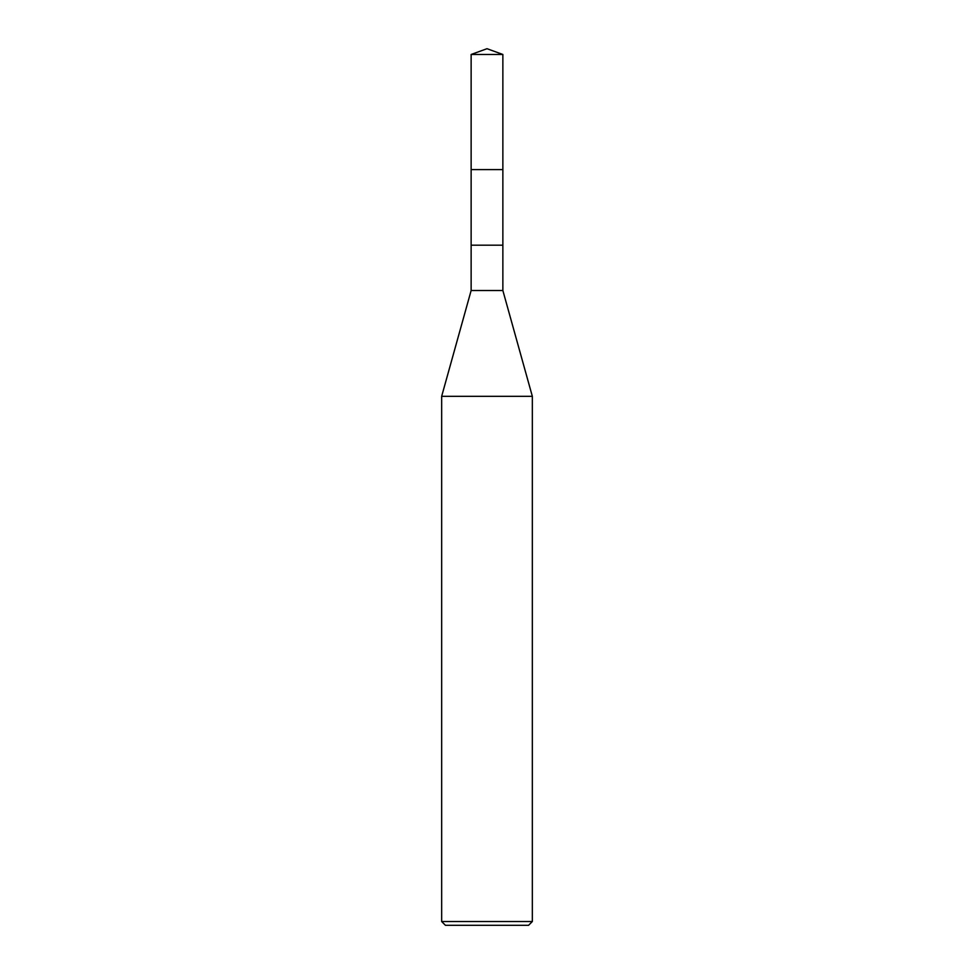 <?xml version="1.0" encoding="UTF-8"?>
<svg xmlns="http://www.w3.org/2000/svg" width="974" height="974" viewBox="0 0 974 974"><rect width="100%" height="100%" fill="white"/><g stroke="black" fill="none" stroke-linecap="round" stroke-linejoin="round"><path stroke-width="1.46" d="M471.136 54.471L487 48.7L502.864 54.471L471.136 54.471L502.864 54.471L502.864 169.61L471.136 169.61L471.136 54.471L471.136 169.61L502.864 169.61L502.864 54.471L487 48.7L471.136 54.471M502.864 169.61L471.136 169.61L502.864 169.61L502.864 245.18L471.136 245.18L471.136 169.61L471.136 245.18L502.864 245.18L502.864 290.52L471.136 290.52L471.136 245.18L471.136 290.52L502.864 290.52L532.34 396.321L441.66 396.321L471.136 290.52L441.66 396.321L532.34 396.321L532.34 921.526L441.66 921.526L441.66 396.321L441.66 921.526L532.34 921.526L528.565 925.3L445.435 925.3L441.66 921.526L445.435 925.3L528.565 925.3L532.34 921.526L532.34 396.321L502.864 290.52L502.864 169.61"/></g></svg>
